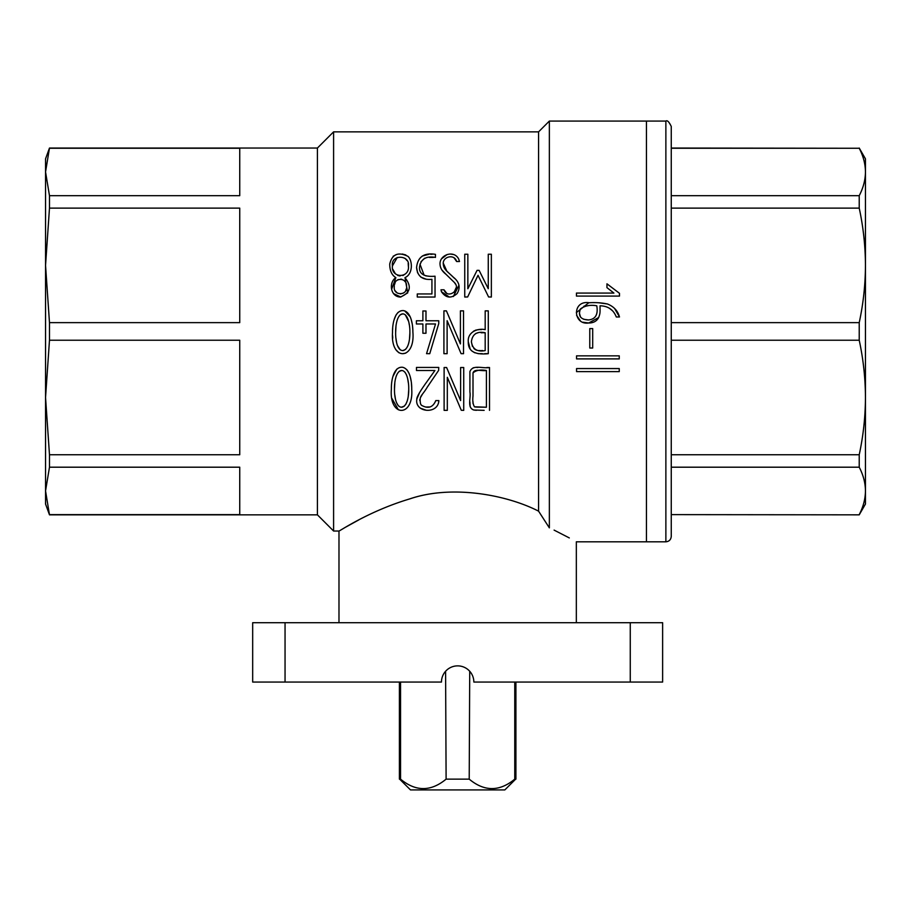 <?xml version="1.0" encoding="UTF-8"?>
<svg xmlns="http://www.w3.org/2000/svg" width="911" height="911" viewBox="0 0 911 911"><rect width="100%" height="100%" fill="white"/><g stroke="black" fill="none" stroke-linecap="round" stroke-linejoin="round"><path stroke-width="1.37" d="M45.55 188.759L45.55 265.386L45.55 158.821L49.479 148.037L45.55 171.963L49.479 195.683L49.479 208.129L45.55 265.386L49.479 322.642L49.479 340.236L45.55 397.492L45.55 474.107M662.627 682.054L473.845 682.054A16.182 16.182 0 0 0 457.652 665.873A16.182 16.182 0 0 0 441.471 682.054L252.677 682.054L252.677 622.714L662.627 622.714L662.627 682.054M549.356 527.856L549.356 121.072L538.572 131.856L538.572 511.151C507.017 494.98 452.437 484.436 409.996 498.829C368.34 511.219 339.097 531.568 338.983 531.022C338.755 531.762 368.158 511.356 409.517 498.966C451.685 484.424 506.869 494.844 538.572 511.151L549.356 527.856C584.953 546.008 584.953 546.008 549.356 527.856L541.271 515.353M569.307 537.923L554.093 530.111M358.706 519.965L344.312 527.902M576.458 296.086L576.458 293.069L613.912 293.069L606.954 287.637L606.954 283.822L619.48 293.308L619.48 296.086L576.458 296.086M596.773 305.8C598.265 314.534 595.498 319.249 588.495 319.955C595.498 319.249 598.265 314.534 596.773 305.8C590.328 304.627 584.885 305.663 580.444 308.943C577.881 315.935 580.558 319.613 588.495 319.955L583.712 319.283M587.732 305.811L583.86 306.233M580.364 309.08L580 309.797M579.373 313.088L580.58 317.165M598.652 317.54L588.688 323.006C593.448 322.995 596.773 321.173 598.652 317.54C600.395 312.906 600.019 312.53 600.053 305.8C608.013 305.959 613.422 309.683 616.303 316.971L619.48 316.971C617.863 310.913 613.889 306.597 607.535 304.023C601.943 302.782 595.84 302.361 589.223 302.748C571.789 299.958 572.962 325.329 588.688 323.006L582.915 322.221M589.781 348.025L589.781 328.598L592.697 328.598L592.697 348.025L589.781 348.025M576.561 358.9L576.561 355.848L619.252 355.848L619.252 358.9L576.561 358.9M576.561 371.62L576.561 368.568L619.252 368.568L619.252 371.62L576.561 371.62M612.693 310.947L609.368 308.237M580.546 321.105L576.583 315.343M576.333 312.632L588.791 302.748M598.755 302.759L607.375 303.967M614.64 308.556L619.48 316.971M600.053 305.8L600.042 311.687M476.829 407.092L486.406 407.24L486.406 370.492C481.919 371.381 474.529 368.317 473.003 372.941C475.975 370.253 480.439 369.445 486.406 370.492M486.406 407.24L474.483 406.796C472.957 404.416 472.467 400.817 473.003 396.034L473.003 372.941L473.003 396.034M473.003 401.683L473.014 403.584M474.756 406.898L476.066 407.046M489.514 410.349L489.514 367.52C482.42 368.784 472.763 364.195 469.905 371.654L469.905 392.015C471.089 397.754 466.819 407.764 473.834 410.018L484.151 410.349M485.187 332.754C476.988 331.092 472.388 334.098 471.386 341.773C472.581 349.209 477.182 352.147 485.187 350.587L485.187 332.754L483.479 332.766M482.579 332.777L481.122 332.777M477.922 332.788L475.599 333.563M471.386 341.773L472.422 346.419M473.868 348.526L475.713 349.858M476.601 350.2L478.036 350.473M478.867 350.541L480.382 350.587M481.486 350.587L482.784 350.587M470.19 349.084L468.277 341.739C467.389 332.321 477.421 327.914 485.187 329.657L485.187 310.867L488.285 310.867L488.285 353.684L484.698 353.662M468.277 341.739C467.89 353.696 479.015 354.595 488.285 353.684M491.359 297.032L488.592 296.963L478.024 275.304L467.65 296.963L464.747 297.032L464.747 254.237L467.855 254.237L467.855 288.741L477.068 270.351L479.106 270.351L488.262 288.707L488.262 254.237L491.359 254.237L491.359 297.032L488.592 296.963L478.024 275.304L467.65 296.963L464.747 297.032M446.618 367.52L460.624 400.567L460.624 367.52L463.722 367.52L463.722 410.349L461.285 410.28L447.312 377.325L447.312 410.349L444.112 410.349L444.112 367.52L446.618 367.52M424.822 384.624L434.934 370.492L416.475 370.492L416.475 367.429L438.76 367.429L438.635 370.39L427.407 386.947M434.934 370.492L424.833 384.613C423.717 386.31 416.35 396.433 416.805 399.428C414.63 412.615 438.1 414.79 438.863 400.601L435.788 400.601C432.896 407.513 428.102 409.05 421.394 405.224L420.575 403.937C419.026 395.363 421.622 396.695 427.453 386.879L438.635 370.39M394.793 394.873L395.454 399.075M395.59 399.69L395.898 400.897M396.433 402.537L398.358 405.816M401.307 407.24L404.37 406.135M405.873 404.233L407.194 401.034M407.49 399.963L407.627 399.382M408.287 395.818L408.709 390.01M408.367 383.007L407.741 379.124M406.534 374.922L405.008 372.235M401.922 370.504L399.212 371.301M396.365 375.765L396.012 376.881M395.727 377.928L395.522 378.805M394.827 382.916L394.486 388.917C394.361 383.406 395.522 371.54 401.352 370.504C407.354 370.253 408.891 383.337 408.72 388.735C408.868 394.565 407.775 406.181 401.774 407.24C395.59 407.251 394.304 394.77 394.486 388.917M391.388 388.917C388.895 417.386 413.719 417.591 411.726 389.213C411.863 381.88 410.144 368.83 402.503 367.258C393.506 366.484 391.126 381.094 391.388 388.917M446.424 310.867L460.419 343.914L460.419 310.867L463.528 310.867L463.528 353.684L461.08 353.65L447.119 320.706L447.119 353.684L443.919 353.684L443.919 310.867L446.424 310.867M416.384 323.974L416.384 320.774L422.886 320.774L422.886 310.97L425.984 310.97L425.984 320.774L438.76 320.774L438.76 323.576L429.753 353.684L426.553 353.65L435.526 323.974L425.984 323.974L425.984 333.255L422.886 333.255L422.886 323.974L416.384 323.974M395.932 338.22L396.592 342.502M396.763 343.265L397.059 344.392M397.378 345.44L400.191 349.79M402.89 350.576L405.646 349.357M408.709 343.071L408.857 342.422M409.495 338.846L409.87 333.039M409.335 324.988L408.811 322.175M408.64 321.469L405.327 314.83M402.81 313.874L400.305 314.728M397.447 319.351L397.207 320.103M396.866 321.355L396.695 322.084M395.978 326.389L395.647 332.299C395.522 326.605 396.74 315.012 402.377 313.885C408.242 313.418 410.03 326.218 409.87 331.706C410.064 337.662 409.016 349.118 403.152 350.553C396.706 350.963 395.454 338.232 395.647 332.299M392.539 332.264C390.238 361.166 415.439 360.574 412.877 331.923C412.945 324.555 410.941 311.642 403.3 310.594C394.645 310.241 392.334 324.282 392.539 332.264M449.282 297.032L441.436 291.714C445.946 298.113 451.173 298.728 457.117 293.558C460.704 287.489 459.44 282.034 453.314 277.183C447.085 271.034 443.236 269.599 443.236 262.755C443.851 256.173 454.737 254.078 456.593 261.503L459.497 261.503L458.711 259.1C453.929 249.352 438.76 255.057 440.081 264.839C440.4 268.346 442.37 271.501 445.991 274.291L454.338 282.444C461.797 289.63 447.415 299.856 444.01 289.8L446.754 293.365M440.981 289.8L441.436 291.714L440.981 289.8L444.01 289.8M416.578 267.515C417.397 276.306 422.51 280.235 431.928 279.301L431.928 293.957L417.272 293.957L417.272 297.032L435.037 297.032L435.037 276.204C427.965 276.887 418.548 275.885 419.572 266.752C420.984 258.906 426.268 255.797 435.435 257.414L435.435 254.34C423.979 252.552 417.693 256.948 416.578 267.515L417.591 272.844M395.112 290.757L397.219 292.989M400.396 293.957L403.471 293.069M405.6 290.951L406.374 288.65M406.534 286.396L405.976 283.241M405.258 281.863L404.165 280.611M401.797 279.278L400.76 279.119M398.13 279.575L396.49 280.736M395.272 282.296L394.44 284.847M394.292 286.601C393.051 277.263 407.308 277.001 406.534 286.213C408.333 295.824 392.903 296.257 394.292 286.601M392.88 269.36L395.351 273.699M397.697 275.452L400.077 275.999M402.878 275.566L405.133 274.086M408.401 266.604L408.174 263.381M407.103 260.626L404.951 258.28M397.264 257.449L392.413 265.932C390.603 254.112 410.314 254.602 408.424 266.08C409.756 278.686 390.921 278.379 392.413 265.932M389.737 264.019C389.737 270.681 391.787 275.213 395.875 277.616C388.359 282.456 390.546 296.815 400.282 297.032C410.405 293 411.977 286.521 404.985 277.616C413.127 274.097 412.66 260.683 407.991 256.378C398.209 251.584 392.117 254.135 389.737 264.019M404.985 277.616L407.741 292.864L400.772 297.02L393.427 293.547M391.639 289.197L395.875 277.616M393.165 256.242L396.615 254.476M402.286 254.01L405.839 254.966M407.969 256.355L408.959 257.414M433.317 257.403L429.434 257.426M424.64 258.223L420.962 261.764M419.96 264.122L424.139 275.27M425.46 275.748L427.236 276.056M427.908 276.124L428.682 276.17M422.305 256.025L428.899 254.317M430.539 254.271L432.167 254.283M426.302 279.244L420.848 277.126M453.985 292.522L456.149 287.705M455.363 283.97L454.726 282.968M446.094 274.382L442.097 270.248M392.607 329.759L392.687 328.336M394.156 319.693L395.921 315.217M396.194 314.75L398.073 312.382M400.988 310.788L402.742 310.571M404.712 310.856L410.246 316.88M410.36 317.153L411.055 319.169M411.248 319.807L412.079 323.325M412.558 326.616L412.808 329.771M405.748 353.126L402.651 353.684M398.995 352.819L395.681 349.562M392.743 338.186L392.595 335.601M426.553 353.65L435.526 323.974M393.017 376.289L396.843 369.08M407.137 370.037L409.153 373.59M410.28 377.017L411.089 380.855M411.453 383.69L411.681 387.164M398.369 409.779L392.003 398.585M426.291 410.269L420.142 408.117M418.901 406.944L417.853 405.429M416.862 398.972L419.664 392.436M425.699 407.046L430.163 406.966M420.575 403.937L421.394 405.224M422.214 394.588L420.472 397.56M419.869 399.417L419.777 400.487M45.55 397.492L49.479 454.748L49.479 467.195L45.55 490.904L49.479 514.84L45.55 504.045L45.55 265.386M49.479 454.748L239.741 454.748L239.741 340.236L49.479 340.236M49.479 514.624L239.741 514.624L239.741 467.195L49.479 467.195M49.479 195.683L239.741 195.683L239.741 148.254L49.479 148.254M49.479 322.642L239.741 322.642L239.741 208.129L49.479 208.129M49.479 148.037L317.415 148.037L317.415 514.84L49.479 514.84M317.415 514.84L333.597 531.022L333.597 131.856L317.415 148.037M576.333 622.714L576.333 541.806L646.446 541.806L646.446 121.072L665.873 121.072C667.262 120.024 669.061 121.823 671.259 126.458L671.259 536.408C670.94 539.688 669.141 541.487 665.873 541.806L665.873 121.072M613.912 293.069L606.954 287.637M338.983 622.714L338.983 531.022L333.597 531.022M476.362 410.314L473.834 410.018M470.156 406.773L469.905 401.967M469.905 392.026L469.905 371.654M473.048 367.896L473.663 367.702M476.738 367.452L477.842 367.486M486.804 367.52L488.877 367.52M482.283 353.673L478.104 353.662M474.768 352.796L471.739 350.872M473.458 331.24L476.191 329.964M477.535 329.736L479.186 329.657M480.552 329.634L481.315 329.634M441.528 258.849L447.085 254.545M450.114 254.032L453.53 254.511M456.593 261.503L454.088 257.836M443.19 262.994L446.823 271.102M447.073 271.353L454.555 278.39M458.962 285.211L453.371 296.508M400.555 682.054L400.555 779.144L399.405 779.144L399.405 682.054M469.723 671.259L469.211 779.144L446.105 779.144L445.593 671.259M515.911 682.054L515.911 779.144L514.761 779.144L514.761 682.054M399.656 779.144L410.497 789.928L399.656 779.144M504.819 789.928L515.66 779.144L504.819 789.928L410.497 789.928M469.211 779.144C484.367 791.727 499.547 791.727 514.761 779.144M400.555 779.144C415.712 791.727 430.892 791.727 446.105 779.144M859.221 208.129C863.298 227.021 865.37 246.107 865.45 265.386C865.37 284.653 863.298 303.739 859.221 322.642L859.221 340.236C863.298 359.139 865.37 378.224 865.45 397.492L865.45 171.963C865.37 163.98 863.298 156.077 859.221 148.254L671.259 148.037L671.259 208.129L859.221 208.129L859.221 195.683L671.259 195.683M671.259 514.624L859.221 514.84L671.259 514.624L671.259 454.748L859.221 454.748C863.298 435.845 865.37 416.76 865.45 397.492L865.45 490.904C865.37 498.886 863.298 506.801 859.221 514.624M665.873 541.806L646.446 541.806L646.446 121.072L549.356 121.072M859.221 514.84L865.45 504.045L865.45 490.904C865.37 482.921 863.298 475.018 859.221 467.195L859.221 454.748M859.221 148.037L865.45 158.821L865.45 171.963C865.37 179.945 863.298 187.848 859.221 195.683M859.221 148.254L671.259 148.254M859.221 467.195L671.259 467.195M859.221 322.642L671.259 322.642M859.221 340.236L671.259 340.236M630.264 682.054L630.264 622.714M285.052 682.054L285.052 622.714M538.572 131.856L333.597 131.856"/></g></svg>

